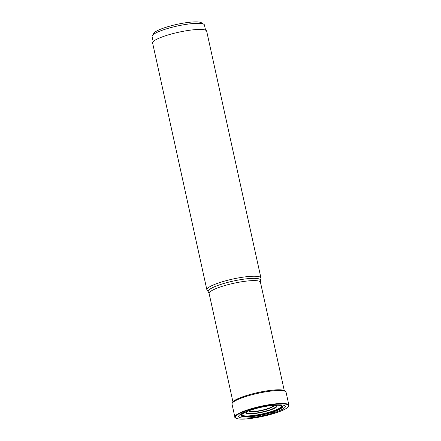 <?xml version="1.0" encoding="UTF-8"?>
<svg xmlns="http://www.w3.org/2000/svg" width="441" height="441" viewBox="0 0 441 441"><rect width="100%" height="100%" fill="white"/><g stroke="black" fill="none" stroke-linecap="round" stroke-linejoin="round"><path stroke-width="0.66" d="M250.631 410.042A23.858 4.305 -12.4 0 1 282.345 405.02A23.858 4.305 -12.4 0 1 273.299 412.93A23.858 4.305 -12.4 0 1 241.58 417.958A23.858 4.305 -12.4 0 1 250.631 410.042M232.765 401.933A27.21 4.912 167.6 0 1 232.787 401.905A27.21 4.912 167.6 0 1 245.935 395.715A27.21 4.912 -12.4 0 1 284.434 390.55A27.21 4.912 -12.4 0 1 284.462 390.566M241.778 414.86A20.473 3.693 167.6 0 0 271.419 411.503L271.662 412.208A20.661 3.732 -12.4 0 0 281.496 405.902A20.661 3.732 -12.4 0 0 252.031 409.706A20.661 3.732 167.6 0 0 241.889 414.612A20.661 3.732 167.6 0 0 250.306 416.541A20.661 3.732 167.6 0 0 271.662 412.208L275.002 413.134M260.46 280.459A26.763 4.829 -12.4 0 0 248.118 278.651A26.763 4.829 -12.4 0 0 221.636 284.153A26.763 4.829 -12.4 0 0 221.614 284.158A26.763 4.829 -12.4 0 0 208.367 291.909L207.083 290.255A27.667 4.994 -12.4 0 1 206.89 289.858A27.667 4.994 -12.4 0 1 220.776 282.24A27.667 4.994 -12.4 0 1 260.94 277.973A27.667 4.994 -12.4 0 1 260.934 278.414L260.455 282.262A26.273 4.741 167.6 0 0 222.336 286.303A26.273 4.741 167.6 0 0 222.314 286.314A26.273 4.741 167.6 0 0 209.128 293.546L232.92 401.757M260.94 277.973L206.68 31.179A27.667 4.994 167.6 0 0 166.511 35.445A27.667 4.994 167.6 0 0 152.63 43.064L206.89 289.858M205.561 30.153L204.426 25.005A26.796 4.84 167.6 0 0 203.792 24.233A26.796 4.84 167.6 0 0 201.151 23.494A26.796 4.84 167.6 0 0 173.534 26.895A26.796 4.84 167.6 0 0 152.338 35.55A26.796 4.84 167.6 0 0 152.084 36.515L153.214 41.663M203.792 24.233L201.361 22.734A24.707 4.46 167.6 0 0 198.919 22.05A24.707 4.46 167.6 0 0 173.462 25.187A24.707 4.46 167.6 0 0 153.92 33.163L152.338 35.55M274.941 413.156A27.32 4.934 167.6 0 0 285.305 404.094A27.32 4.934 167.6 0 0 248.989 409.849A27.32 4.934 167.6 0 0 238.625 418.911A27.32 4.934 167.6 0 0 274.941 413.156M234.871 417.109A27.667 4.994 -12.4 0 1 248.752 409.491A27.667 4.994 -12.4 0 1 288.916 405.224C288.849 407.605 284.202 410.246 274.975 413.151C264.92 416.243 255.245 418.173 245.946 418.95C236.056 419.838 234.336 417.269 234.871 417.109L232.016 404.138C231.751 403.928 231.988 403.201 232.743 401.955L232.743 401.955A27.265 4.923 167.6 0 1 245.918 395.753A27.265 4.923 167.6 0 1 284.489 390.577A27.265 4.923 167.6 0 0 284.489 390.577C285.691 391.382 286.215 391.944 286.066 392.258A27.667 4.994 167.6 0 0 245.902 396.52A27.667 4.994 167.6 0 0 232.016 404.138M281.705 406.078A20.473 3.693 -12.4 0 1 271.419 411.503M281.49 405.902A20.6 3.721 -12.4 0 1 271.623 412.148A20.6 3.721 167.6 0 1 250.444 416.458A20.6 3.721 167.6 0 1 241.894 414.606L241.745 414.794M251.756 409.772A21.289 3.842 -12.4 0 1 280.057 405.285A21.289 3.842 -12.4 0 1 271.981 412.346A21.289 3.842 167.6 0 1 243.68 416.833A21.289 3.842 167.6 0 1 251.756 409.772M247.274 411.409A15.766 2.844 167.6 0 0 251.282 413.845A15.766 2.844 167.6 0 0 269.016 410.444A15.766 2.844 167.6 0 0 275.267 405.257M247.93 411.144L247.765 411.26A15.033 2.712 167.6 0 0 251.866 413.476A15.033 2.712 167.6 0 0 268.63 410.246A15.033 2.712 167.6 0 0 268.663 410.235A15.033 2.712 167.6 0 0 274.76 405.323L274.556 405.29M273.596 405.356A12.739 2.299 -12.4 0 1 267.318 409.083A12.739 2.299 -12.4 0 1 267.296 409.088A12.739 2.299 -12.4 0 1 254.606 411.712A12.739 2.299 -12.4 0 1 248.834 410.803M272.885 405.417A12.006 2.166 -12.4 0 1 266.932 408.879A12.006 2.166 -12.4 0 1 266.91 408.884A12.006 2.166 -12.4 0 1 255.08 411.348A12.006 2.166 -12.4 0 1 249.507 410.554M286.066 392.258L288.916 405.224M260.455 282.262L284.247 390.472M208.367 291.909L209.128 293.546"/></g></svg>
